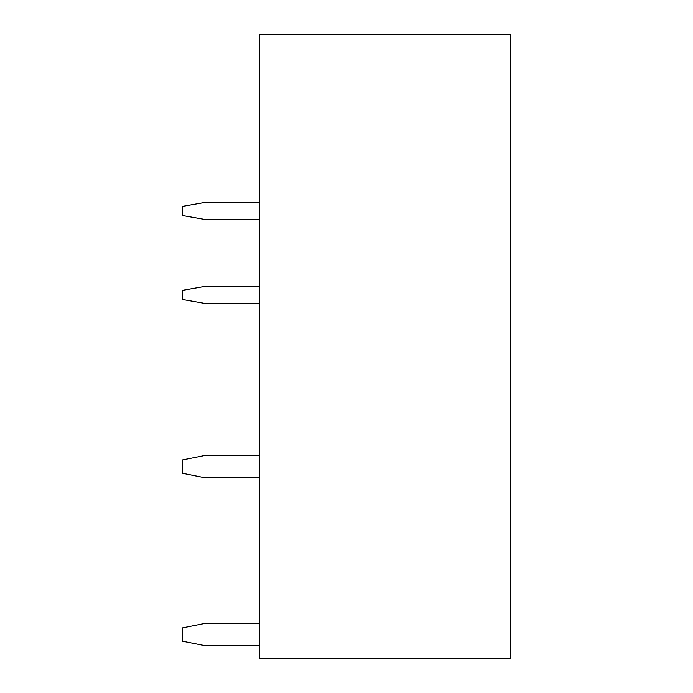 <?xml version="1.0" encoding="UTF-8"?>
<svg xmlns="http://www.w3.org/2000/svg" width="693" height="693" viewBox="0 0 693 693"><rect width="100%" height="100%" fill="white"/><g stroke="black" fill="none" stroke-linecap="round" stroke-linejoin="round"><path stroke-width="1.04" d="M510.689 658.35L259.451 658.35L259.451 34.65L510.689 34.65L510.689 658.35M259.451 303.742L206.557 303.742L182.311 299.471L182.311 290.384L206.557 286.114L259.451 286.114M259.451 219.776L206.557 219.776L182.311 215.506L182.311 206.419L206.557 202.148L259.451 202.148M259.451 623.527L204.348 623.527L182.311 627.936L182.311 641.164L204.348 645.564L259.451 645.564M259.451 455.596L204.348 455.596L182.311 459.996L182.311 473.224L204.348 477.633L259.451 477.633"/></g></svg>
